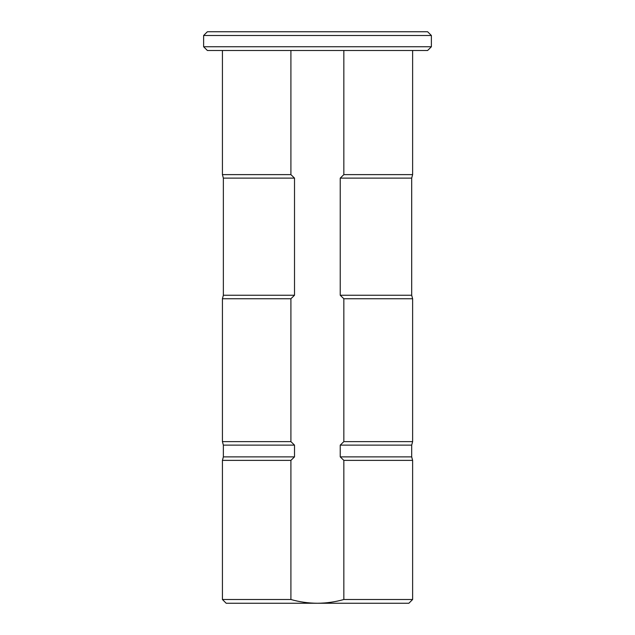 <?xml version="1.0" encoding="UTF-8"?>
<svg xmlns="http://www.w3.org/2000/svg" width="635" height="635" viewBox="0 0 635 635"><rect width="100%" height="100%" fill="white"/><g stroke="black" fill="none" stroke-linecap="round" stroke-linejoin="round"><path stroke-width="0.95" d="M343.837 599.503L412.623 599.503L412.623 460.375L343.837 460.375L343.837 599.503C335.193 601.956 326.366 603.202 317.373 603.25L226.187 603.25L222.425 599.503L222.425 460.375L290.909 460.375L294.513 456.875L294.513 445.127L290.909 441.627L290.909 298.752L294.513 295.251L294.513 178.125L290.909 174.625L290.909 50.498M343.837 50.498L343.837 174.625L340.233 178.125L340.233 295.251L343.837 298.752L343.837 441.627L340.233 445.127L340.233 456.875L411.686 456.875L412.623 460.375M340.233 456.875L343.837 460.375M340.233 445.127L411.686 445.127L412.623 441.627L412.623 298.752L343.837 298.752M294.513 456.875L223.361 456.875L222.425 460.375L223.361 456.875L223.361 445.127L222.425 441.627L223.361 445.127L294.513 445.127M343.837 441.627L412.623 441.627M340.233 295.251L411.686 295.251L412.623 298.752M340.233 178.125L411.686 178.125L412.623 174.625L412.623 50.498M290.909 441.627L222.425 441.627L222.425 298.752L223.361 295.251L223.361 178.125L222.425 174.625L223.361 178.125L294.513 178.125M343.837 174.625L412.623 174.625M412.623 599.503L408.876 603.25L317.373 603.25C308.388 603.202 299.561 601.956 290.909 599.503L290.909 460.375M226.187 603.25L222.425 599.503L290.909 599.503M294.513 295.251L223.361 295.251L222.425 298.752L290.909 298.752M222.425 50.498L222.425 174.625L290.909 174.625M431.379 46.752L427.625 50.498L207.383 50.498L203.621 46.752L203.621 35.496L203.621 46.752L431.379 46.752L431.379 35.496L203.621 35.496L207.383 31.75L427.625 31.75L431.379 35.496M203.621 46.752L207.383 50.498M207.383 31.75L203.621 35.496M411.686 456.875L411.686 445.127M411.686 295.251L411.686 178.125"/></g></svg>

